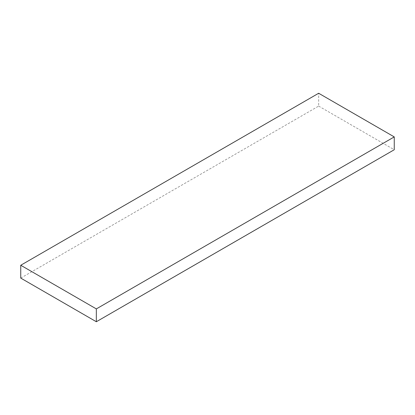<?xml version="1.0" encoding="UTF-8"?>
<svg xmlns="http://www.w3.org/2000/svg" width="415" height="415" viewBox="0 0 415 415"><rect width="100%" height="100%" fill="white"/><g stroke="black" fill="none" stroke-linecap="round" stroke-linejoin="round"><path stroke-width="0.31" stroke-dasharray="2.08 1.56" d="M20.75 278.097L318.663 106.1L318.663 93.261M318.663 106.1L394.25 149.742"/><path stroke-width="0.62" d="M96.337 308.9L96.337 321.739L394.25 149.742L394.25 136.903L96.337 308.9L20.75 265.258L318.663 93.261L394.25 136.903M96.337 321.739L20.75 278.097L20.75 265.258"/></g></svg>
